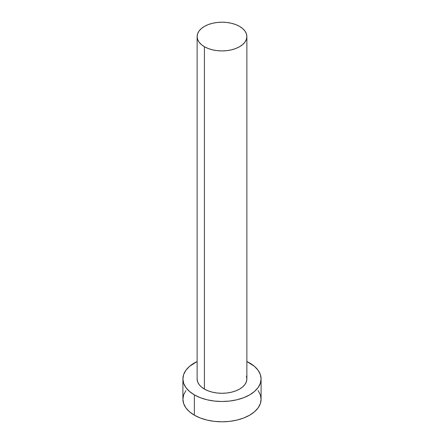 <?xml version="1.0" encoding="UTF-8"?>
<svg xmlns="http://www.w3.org/2000/svg" width="444" height="444" viewBox="0 0 444 444"><rect width="100%" height="100%" fill="white"/><g stroke="black" fill="none" stroke-linecap="round" stroke-linejoin="round"><path stroke-width="0.67" d="M204.412 389.077A24.875 14.363 0 0 0 231.518 392.191A24.875 14.363 0 0 0 246.875 378.921L246.398 381.723L244.983 384.421L242.679 386.902L239.588 389.077L235.82 390.864L231.518 392.191L226.851 393.007L222 393.284L217.149 393.007L212.482 392.191L208.181 390.864L204.412 389.077L201.321 386.902L199.017 384.421L197.602 381.723L197.125 378.921A24.875 14.363 0 0 0 204.412 389.077L204.412 46.714L204.412 389.077M239.588 26.407A24.875 14.363 180 0 1 246.875 36.563A24.875 14.363 180 0 1 231.518 49.828A24.875 14.363 180 0 1 204.412 46.714A24.875 14.363 180 0 1 197.125 36.563A24.875 14.363 180 0 1 212.482 23.293A24.875 14.363 180 0 1 239.588 26.407L235.82 24.62L231.518 23.293L226.851 22.478L222 22.2L217.149 22.478L212.482 23.293L208.181 24.62L204.412 26.407L201.321 28.583L199.017 31.063L197.602 33.761L197.125 36.563L197.602 39.361L199.017 42.058L201.321 44.539L204.412 46.714L208.181 48.501L212.482 49.828L217.149 50.644L222 50.921L226.851 50.644L231.518 49.828L235.82 48.501L239.588 46.714L242.679 44.539L244.983 42.058L246.398 39.361L246.875 36.563L246.398 33.761L244.983 31.063L242.679 28.583L239.588 26.407M185.886 390.598L183.661 394.833L182.911 399.234A39.089 22.566 0 0 0 194.361 415.19L194.361 394.883L200.283 397.685L207.043 399.772L214.374 401.054L222 401.493L229.626 401.054L236.957 399.772L243.717 397.685L249.639 394.883L254.501 391.458L258.114 387.562L260.339 383.327L261.089 378.921L260.339 374.52L258.114 370.285L254.501 366.383L246.875 361.516A39.089 22.566 180 0 1 249.639 362.964A39.089 22.566 180 0 1 261.089 378.921A39.089 22.566 180 0 1 236.957 399.772A39.089 22.566 180 0 1 194.361 394.883L194.361 415.19A39.089 22.566 0 0 0 236.957 420.08A39.089 22.566 0 0 0 261.089 399.234L260.339 394.833L258.114 390.598M194.361 394.883A39.089 22.566 180 0 1 182.911 378.921A39.089 22.566 180 0 1 197.125 361.516L189.499 366.383L185.886 370.285L183.661 374.52L182.911 378.921L183.661 383.327L185.886 387.562L189.499 391.458L194.361 394.883M246.398 376.124L246.875 378.921L246.875 36.563M182.911 378.921L182.911 399.234L183.661 403.635L185.886 407.87L189.499 411.771L194.361 415.19L200.283 417.998L207.043 420.08L214.374 421.367L222 421.8L229.626 421.367L236.957 420.08L243.717 417.998L249.639 415.19L254.501 411.771L258.114 407.87L260.339 403.635L261.089 399.234L261.089 378.921M197.125 378.921L197.125 36.563"/></g></svg>
